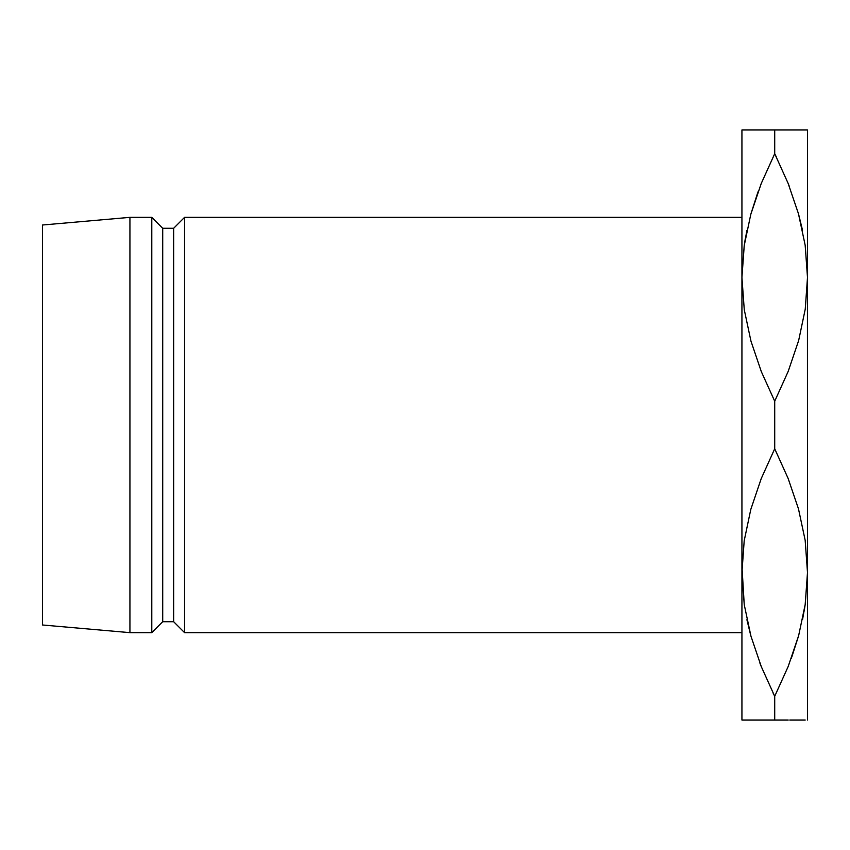 <?xml version="1.0" encoding="UTF-8"?>
<svg xmlns="http://www.w3.org/2000/svg" width="850" height="850" viewBox="0 0 850 850"><rect width="100%" height="100%" fill="white"/><g stroke="black" fill="none" stroke-linecap="round" stroke-linejoin="round"><path stroke-width="1.27" d="M761.218 129.933L741.933 129.933L741.933 720.067L774.711 720.067L774.711 696.299L761.303 666.644L750.954 636.204L744.271 604.796L741.933 572.539L744.196 540.791L750.784 509.458L761.218 478.635L774.711 448.768L774.711 401.232L761.303 371.578L750.954 341.126L744.271 309.719L741.933 277.461L744.196 245.724L750.784 214.391L761.218 183.558L774.711 153.701L774.711 129.933L741.933 129.933L741.933 720.067L744.249 720.067L741.933 720.067M807.436 282.933L807.5 720.067L807.5 129.933L807.5 277.461L805.237 309.209L798.649 340.542L788.205 371.365L774.711 401.232L774.711 448.768L788.12 478.422L798.479 508.874L805.162 540.281L807.5 572.539L805.237 604.276L798.649 635.609L788.205 666.442L774.711 696.299L774.711 720.067L773.904 720.067M807.436 567.067L807.5 572.539L807.436 567.067M741.997 567.067L744.239 604.552L741.933 572.539L744.196 540.791L750.784 509.458L761.218 478.635L774.711 448.768L788.12 478.422L798.479 508.874L805.162 540.281L807.5 572.539L805.237 604.276L798.649 635.609L788.205 666.442L774.711 696.299L788.162 666.549L774.711 696.299L761.303 666.644L750.954 636.204L744.271 604.796L741.933 572.539M184.567 632.644L741.933 632.644L184.567 632.644L184.567 217.356L184.567 632.644L173.644 621.711L184.567 632.644M741.933 217.356L184.567 217.356L173.644 228.289L173.644 621.711L173.644 228.289L162.711 228.289L162.711 621.711L173.644 621.711L162.711 621.711L162.711 228.289L151.789 217.356L151.789 632.644L162.711 621.711L151.789 632.644L151.789 217.356L129.933 217.356L129.933 632.644L151.789 632.644L129.933 632.644L129.933 217.356L42.5 225.006L42.5 624.994L129.933 632.644L42.5 624.994L42.5 225.006L129.933 217.356L151.789 217.356L162.711 228.289L173.644 228.289L184.567 217.356L741.933 217.356M750.805 720.067L746.98 720.067M744.228 720.067L760.059 720.067M761.218 666.442L759.857 662.957M773.054 692.973L774.711 696.299M746.916 619.714L750.869 635.928L746.969 619.979M750.837 129.933L759.677 129.933M744.249 129.933L746.98 129.933M746.874 230.456L744.271 245.204L741.933 277.461L744.196 245.724L750.784 214.391L761.218 183.558L774.711 153.701L761.26 183.451L774.711 153.701L788.12 183.356L798.479 213.796L805.162 245.204L807.5 277.461L805.237 245.724L807.5 277.461L805.237 309.209L798.649 340.542L788.205 371.365L774.711 401.232L761.303 371.578L750.954 341.126L744.271 309.719L741.933 277.461M757.531 193.269L750.869 214.062M805.194 129.933L774.711 129.933L774.711 153.701L788.12 183.356L798.479 213.796L805.162 245.204L807.5 277.461M805.216 720.067L798.617 720.067L805.216 720.067M788.226 720.067L761.218 720.067M802.549 619.544L805.162 604.796L807.5 572.539M791.892 656.731L798.554 635.938M798.586 720.067L789.756 720.067M805.184 720.067L802.453 720.067M798.617 129.933L802.453 129.933M807.5 129.933L789.374 129.933M788.216 129.933L775.529 129.933M788.205 183.558L789.576 187.042M776.369 157.027L774.711 153.701M802.517 230.286L798.554 214.072L802.464 230.021M758.211 191.399L750.869 214.083M745.269 238.882L744.239 245.459M791.212 658.601L798.554 635.917M804.153 611.118L805.194 604.541"/></g></svg>
